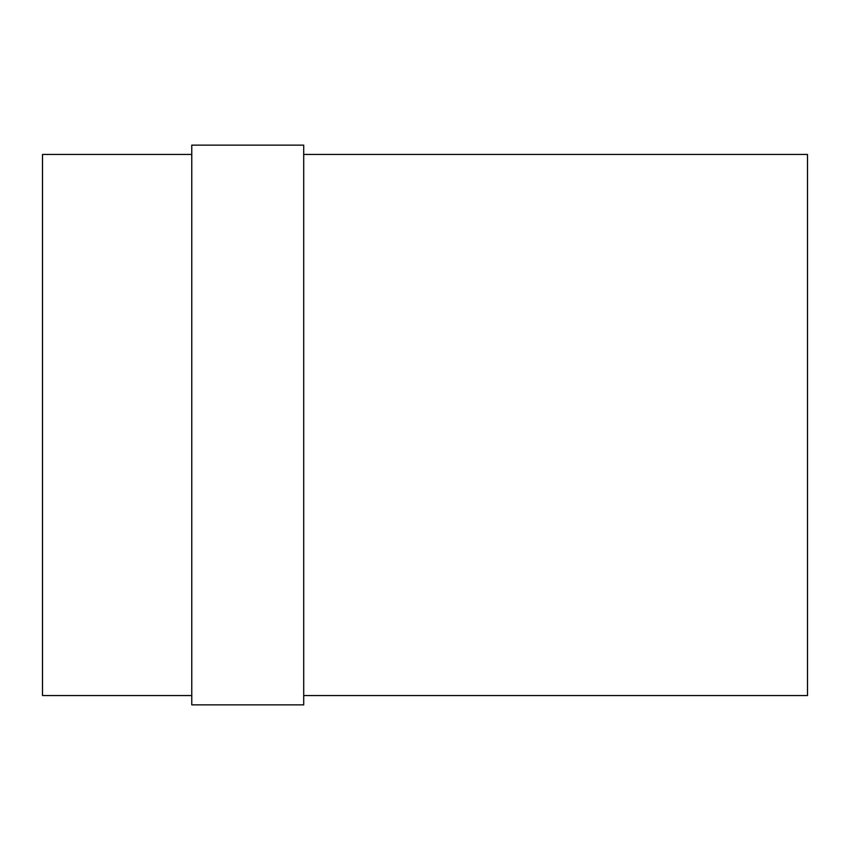 <?xml version="1.0" encoding="UTF-8"?>
<svg xmlns="http://www.w3.org/2000/svg" width="850" height="850" viewBox="0 0 850 850"><rect width="100%" height="100%" fill="white"/><g stroke="black" fill="none" stroke-linecap="round" stroke-linejoin="round"><path stroke-width="1.27" d="M303.716 704.873L303.716 145.127L191.771 145.127L191.771 704.873L303.716 704.873M191.771 695.544L42.5 695.544L42.5 154.456L191.771 154.456M303.716 695.544L807.5 695.544L807.5 154.456L303.716 154.456"/></g></svg>
